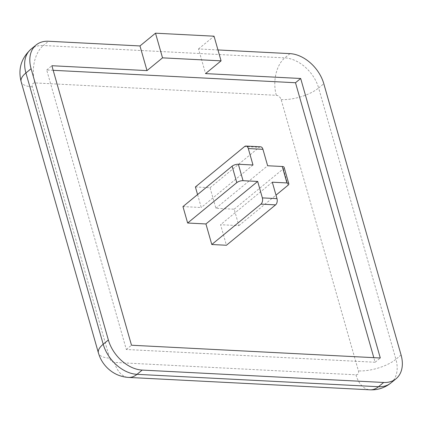 <?xml version="1.0" encoding="UTF-8"?>
<svg xmlns="http://www.w3.org/2000/svg" width="423" height="423" viewBox="0 0 423 423"><rect width="100%" height="100%" fill="white"/><g stroke="black" fill="none" stroke-linecap="round" stroke-linejoin="round"><path stroke-width="0.32" stroke-dasharray="2.12 1.59" d="M217.961 49.946L198.524 48.946L205.546 73.607M198.524 48.946L214.043 36.193M53.182 70.308L46.704 69.98L126.324 349.488L375.122 362.247L373.816 357.662M195.4 186.966L210.035 187.717L215.889 208.269L234.183 209.205L238.868 225.649L220.573 224.708L226.427 245.261M182.958 206.577L201.253 207.519L197.567 194.575M252.991 165.002L201.253 207.519M234.183 209.205L283.336 168.814A4.632 1.782 164.1 0 0 284.129 167.36M272.312 182.191L220.573 224.708M238.868 225.649L275.997 195.135M260.594 146.807A4.632 2.834 -87.1 0 0 259.188 147.326L244.552 146.575M210.035 187.717L259.188 147.326M215.889 208.269L267.627 165.747M46.704 69.98L51.876 65.724M375.122 362.247L380.298 357.995M126.324 349.488L131.5 345.231M288.021 185.258L283.336 168.814M401.078 355.013L395.907 359.264L318.625 87.979L323.801 83.722M289.993 53.636L284.816 57.888L43.336 45.504L48.513 41.253M109.631 358.128L32.354 86.842A4.632 3.199 -129.4 0 1 34.839 82.919L276.325 95.307A4.632 3.199 -129.4 0 1 281.152 99.606L358.429 370.892A4.632 3.199 -129.4 0 1 355.944 374.815L114.464 362.426A4.632 3.199 -129.4 0 1 109.631 358.128A27.791 10.707 -15.9 0 1 98.427 352.988M281.152 99.606A27.791 10.707 -15.9 0 0 318.625 87.979A32.418 22.398 50.6 0 0 284.816 57.888A27.791 16.999 -87.1 0 0 276.325 95.307M34.839 82.919A27.791 16.999 -87.1 0 1 43.336 45.504A32.418 22.398 50.6 0 0 30.953 49.227M390.878 382.995A32.418 22.398 50.6 0 0 395.907 359.264A27.791 10.707 -15.9 0 1 358.429 370.892M355.944 374.815A27.791 16.999 -87.1 0 0 370.04 389.81M114.464 362.426A27.791 16.999 -87.1 0 0 128.56 377.427M32.354 86.842A27.791 10.707 -15.9 0 1 21.15 81.702"/><path stroke-width="0.63" d="M221.07 60.854L214.043 36.193L155.505 33.19L162.527 57.851L221.07 60.854L205.546 73.607L300.679 78.488L380.298 357.995L131.5 345.231L51.876 65.724L147.008 70.604L139.981 45.943L155.505 33.19M147.008 70.604L162.527 57.851M139.981 45.943L48.513 41.253A32.418 22.398 50.6 0 0 36.124 44.975A32.418 22.398 50.6 0 0 31.096 68.711L108.373 339.997A32.418 22.398 50.6 0 0 142.181 370.083L383.661 382.471A32.418 22.398 50.6 0 0 396.05 378.744A32.418 22.398 50.6 0 0 401.078 355.013L323.801 83.722A32.418 22.398 50.6 0 0 289.993 53.636L217.961 49.946M373.816 357.662L295.503 82.739L53.182 70.308M275.579 204.869L226.427 245.261L211.791 244.51L205.938 223.957L187.643 223.021L182.958 206.577L232.111 166.186L236.795 182.63A4.632 1.782 -15.9 0 1 243.04 180.69L257.676 181.441L262.36 197.885A4.632 2.834 92.9 0 1 260.943 204.119L275.579 204.869A4.632 2.834 -87.1 0 0 276.996 198.636L272.312 182.191L286.947 182.942A4.632 1.782 -15.9 0 1 288.814 183.799A4.632 1.782 -15.9 0 1 288.021 185.258L275.997 195.135M197.567 194.575L195.4 186.966L244.552 146.575A4.632 2.834 92.9 0 1 245.959 146.057A4.632 2.834 92.9 0 1 248.312 148.558L252.991 165.002L238.355 164.251A4.632 1.782 164.1 0 0 232.111 166.186M288.814 183.799L284.129 167.36A4.632 1.782 164.1 0 0 282.263 166.498L267.627 165.747L262.942 149.308A4.632 2.834 -87.1 0 0 260.594 146.807L245.959 146.057M205.938 223.957L257.676 181.441M211.791 244.51L260.943 204.119M187.643 223.021L236.795 182.63M295.503 82.739L300.679 78.488M243.04 180.69L238.355 164.251M276.996 198.636L262.36 197.885M282.263 166.498L286.947 182.942M248.312 148.558L262.942 149.308M142.181 370.083L137.01 374.334L378.49 386.722L383.661 382.471M31.096 68.711L25.925 72.962L103.201 344.248L108.373 339.997M30.953 49.227A32.418 22.398 50.6 0 0 25.925 72.962A27.791 10.707 -15.9 0 0 21.15 81.702C17.93 69.039 21.198 58.215 30.953 49.227L36.124 44.975M103.201 344.248A32.418 22.398 50.6 0 0 137.01 374.334A27.791 16.999 -87.1 0 1 128.56 377.427C120.872 376.909 114.157 374.085 108.42 368.951C104.386 365.287 101.383 360.941 99.41 355.917L98.427 352.988A27.791 10.707 -15.9 0 1 103.201 344.248M390.878 382.995C384.74 387.875 377.797 390.149 370.04 389.81A27.791 16.999 -87.1 0 0 378.49 386.722A32.418 22.398 50.6 0 0 390.878 382.995L396.05 378.744M370.04 389.81L128.56 377.427M98.427 352.988L21.15 81.702"/></g></svg>
